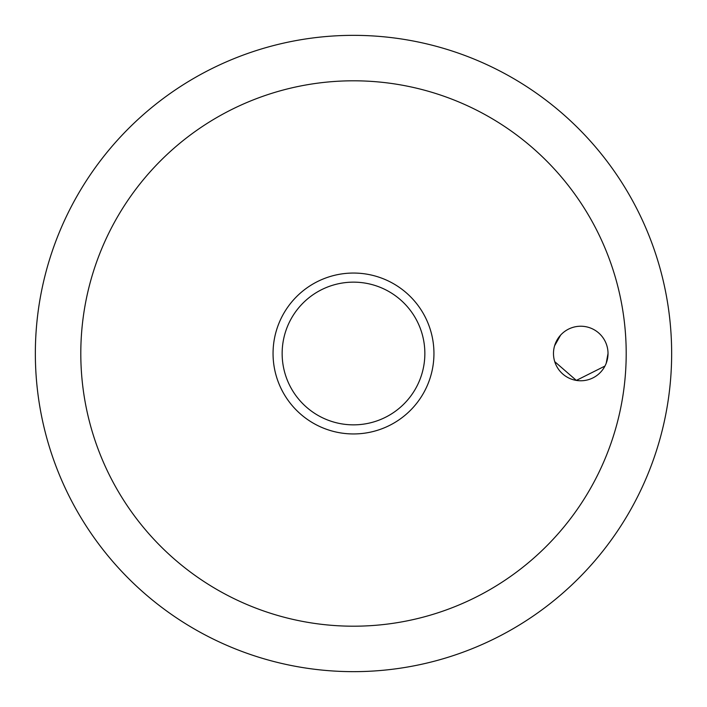 <?xml version="1.0" encoding="UTF-8"?>
<svg xmlns="http://www.w3.org/2000/svg" width="707" height="707" viewBox="0 0 707 707"><rect width="100%" height="100%" fill="white"/><g stroke="black" fill="none" stroke-linecap="round" stroke-linejoin="round"><path stroke-width="1.06" d="M80.801 353.5A272.699 272.699 0 0 0 353.5 626.199A272.699 272.699 0 0 0 626.199 353.5A272.699 272.699 0 0 0 353.5 80.801A272.699 272.699 0 0 0 80.801 353.5M35.35 353.5A318.15 318.15 0 0 0 353.5 671.65A318.15 318.15 0 0 0 671.65 353.5A318.15 318.15 0 0 0 353.5 35.35A318.15 318.15 0 0 0 35.35 353.5A318.15 318.15 0 0 0 353.5 671.65A318.15 318.15 0 0 0 671.65 353.5A318.15 318.15 0 0 0 353.5 35.35A318.15 318.15 0 0 0 35.35 353.5M560.624 335.1L554.606 345.758M553.484 353.5A27.273 27.273 0 0 1 580.747 326.227A27.273 27.273 0 0 1 608.02 353.5A27.273 27.273 0 0 1 580.747 380.773A27.273 27.273 0 0 1 553.484 353.5M353.5 433.948A80.448 80.448 0 0 0 433.948 353.5A80.448 80.448 0 0 0 353.5 273.052A80.448 80.448 0 0 0 273.052 353.5A80.448 80.448 0 0 0 353.5 433.948A80.448 80.448 0 0 1 273.052 353.5A80.448 80.448 0 0 1 353.5 273.052M554.73 361.648L576.346 380.41L604.953 366.067M606.199 363.292L608.02 353.5M424.854 353.5A71.354 71.354 0 0 0 353.5 282.146A71.354 71.354 0 0 0 282.146 353.5A71.354 71.354 0 0 0 353.5 424.854A71.354 71.354 0 0 0 424.854 353.5"/></g></svg>
